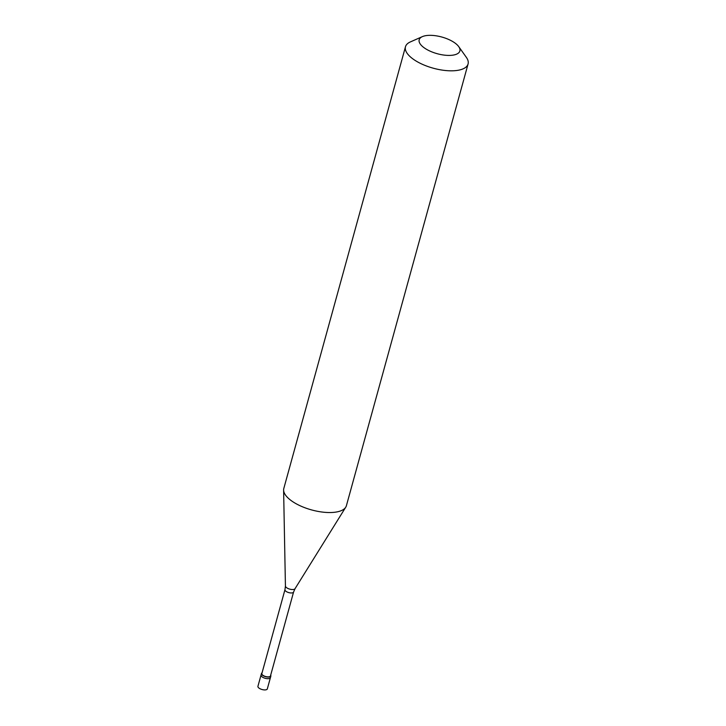 <?xml version="1.0" encoding="UTF-8"?>
<svg xmlns="http://www.w3.org/2000/svg" width="726" height="726" viewBox="0 0 726 726"><rect width="100%" height="100%" fill="white"/><g stroke="black" fill="none" stroke-linecap="round" stroke-linejoin="round"><path stroke-width="1.09" d="M261.469 673.465L257.93 686.315A4.873 1.997 15.4 0 0 260.87 689.119A4.873 1.997 15.4 0 0 266.388 689.7A4.873 1.997 -164.6 0 0 267.322 688.901L270.417 677.657A4.873 1.997 -164.6 0 1 269.491 678.465A4.873 1.997 15.4 0 1 263.965 677.884A4.873 1.997 15.4 0 1 261.024 675.071A4.873 1.997 15.4 0 0 263.965 677.884A4.873 1.997 15.4 0 0 269.491 678.465A4.873 1.997 -164.6 0 0 270.417 677.657L270.862 676.051A4.873 1.997 -164.6 0 1 269.927 676.859A4.873 1.997 15.4 0 1 264.409 676.278A4.873 1.997 15.4 0 1 261.469 673.465A4.873 1.997 15.4 0 1 262.077 672.811M284.973 589.657L261.859 673.574A4.465 1.833 15.4 0 0 264.554 676.151A4.465 1.833 15.4 0 0 269.618 676.677A4.465 1.833 -164.6 0 0 270.471 675.942L293.585 592.026A4.465 1.833 -164.6 0 1 292.732 592.761A4.465 1.833 15.4 0 1 287.668 592.235A4.465 1.833 15.4 0 1 284.973 589.657L285.427 586.063A5.018 2.06 15.4 0 0 288.767 588.813A5.018 2.06 15.4 0 0 294.175 589.303A5.018 2.06 -164.6 0 0 295.028 588.713L345.748 507.184A32.461 13.304 -164.6 0 1 340.213 511.05A32.461 13.304 15.4 0 1 305.201 507.864A32.461 13.304 15.4 0 1 283.612 490.077A32.461 13.304 15.4 0 1 283.812 488.462L405.48 46.745A32.461 13.304 15.4 0 0 425.082 65.458A32.461 13.304 15.4 0 0 461.881 69.324A32.461 13.304 -164.6 0 0 468.07 63.988A32.461 13.304 -164.6 0 0 466.319 57.3L458.732 46.636A21.099 8.648 -164.6 0 1 455.846 54.45A21.099 8.648 15.4 0 1 427.741 49.994A21.099 8.648 15.4 0 1 422.387 36.618L410.408 41.899A32.461 13.304 15.4 0 0 405.48 46.745M458.732 46.636A21.099 8.648 -164.6 0 0 442.533 37.235A21.099 8.648 -164.6 0 0 423.213 36.3A21.099 8.648 15.4 0 0 422.387 36.618M270.68 675.18A4.873 1.997 -164.6 0 1 270.862 676.051M468.07 63.988L346.402 505.704A32.461 13.304 -164.6 0 1 345.748 507.184M285.427 586.063L283.612 490.077M293.585 592.026L295.028 588.713"/></g></svg>

